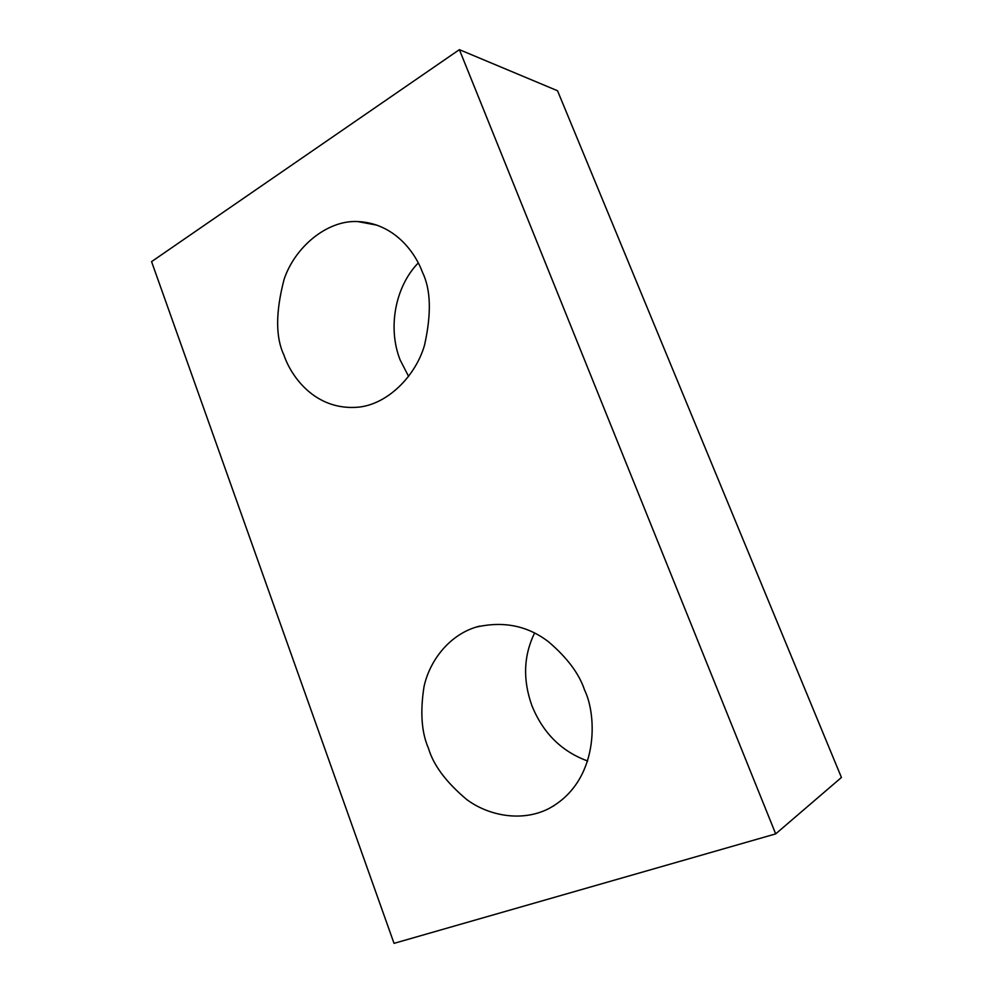 <?xml version="1.0" encoding="UTF-8"?>
<svg xmlns="http://www.w3.org/2000/svg" width="993" height="993" viewBox="0 0 993 993"><rect width="100%" height="100%" fill="white"/><g stroke="black" fill="none" stroke-linecap="round" stroke-linejoin="round"><path stroke-width="1.49" d="M283.936 355.06C290.961 376.111 315.029 410.965 358.336 407.18C387.779 404.3 415.657 375.913 424.483 345.341C431.545 313.925 430.888 289.608 422.521 272.405C415.136 252.234 394.147 223.127 357.641 221.551C326.623 219.974 294.499 247.679 284.035 279.554C275.558 312.261 275.52 337.434 283.936 355.06M408.632 376.471L400.067 359.801C387.593 328.038 395.053 286.803 418.264 262.946M428.455 748.263C433.407 765.169 446.167 782.261 466.735 799.539C487.886 815.365 521.213 822.514 548.471 808.774C599.338 781.739 597.252 715.68 584.554 690.023C579.242 673.862 567.288 657.838 548.695 641.925C527.631 625.652 503.277 620.749 475.635 627.241C447.818 636.016 429.249 662.12 424.011 686.722C420.064 712.018 421.541 732.524 428.455 748.263M587.682 761.01C561.604 751.515 543.034 733.095 531.95 705.75C522.69 679.982 523.559 655.752 534.544 633.075M841.431 777.482L557.532 90.748L459.387 49.65L151.569 261.631L394.035 943.35L775.682 833.884L841.431 777.482M775.682 833.884L459.387 49.65M554.181 805.584L548.471 808.774M479.507 626.136L475.635 627.241M377.266 225.225L357.641 221.551"/></g></svg>
